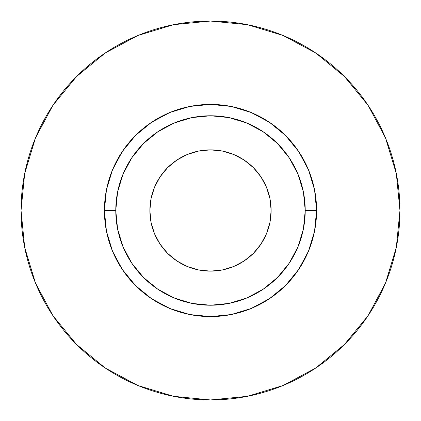 <?xml version="1.0" encoding="UTF-8"?>
<svg xmlns="http://www.w3.org/2000/svg" width="421" height="421" viewBox="0 0 421 421"><rect width="100%" height="100%" fill="white"/><g stroke="black" fill="none" stroke-linecap="round" stroke-linejoin="round"><path stroke-width="0.63" d="M271.124 210.5A60.624 60.624 0 0 1 210.5 271.124A60.624 60.624 0 0 1 149.876 210.5L151.039 198.675L154.491 187.298L160.091 176.82L167.632 167.632L176.82 160.091L187.298 154.491L198.675 151.039L210.5 149.876L222.325 151.039L233.702 154.491L244.18 160.091L253.368 167.632L260.909 176.82L266.509 187.298L269.961 198.675L271.124 210.5L269.961 222.325L266.509 233.702L260.909 244.18L253.368 253.368L244.18 260.909L233.702 266.509L222.325 269.961L210.5 271.124L198.675 269.961L187.298 266.509L176.82 260.909L167.632 253.368L160.091 244.18L154.491 233.702L151.039 222.325L149.876 210.5A60.624 60.624 0 0 1 210.5 149.876A60.624 60.624 0 0 1 271.124 210.5M305.225 210.5L316.592 210.5A106.092 106.092 0 0 1 210.5 316.592A106.092 106.092 0 0 1 104.408 210.5L115.775 210.5A94.725 94.725 0 0 1 210.5 115.775A94.725 94.725 0 0 1 305.225 210.5A94.725 94.725 0 0 1 210.5 305.225A94.725 94.725 0 0 1 115.775 210.5L117.596 228.982L122.985 246.748L131.741 263.125L143.519 277.481L157.875 289.259L174.252 298.015L192.018 303.404L210.5 305.225L228.982 303.404L246.748 298.015L263.125 289.259L277.481 277.481L289.259 263.125L298.015 246.748L303.404 228.982L305.225 210.5L303.404 192.018L298.015 174.252L289.259 157.875L277.481 143.519L263.125 131.741L246.748 122.985L228.982 117.596L210.5 115.775L192.018 117.596L174.252 122.985L157.875 131.741L143.519 143.519L131.741 157.875L122.985 174.252L117.596 192.018L115.775 210.5L104.408 210.5L106.445 189.803L112.486 169.9L122.29 151.56L135.483 135.483L151.56 122.29L169.9 112.486L189.803 106.445L210.5 104.408L231.197 106.445L251.1 112.486L269.44 122.29L285.517 135.483L298.71 151.56L308.514 169.9L314.555 189.803L316.592 210.5L314.555 231.197L308.514 251.1L298.71 269.44L285.517 285.517L269.44 298.71L251.1 308.514L231.197 314.555L210.5 316.592L189.803 314.555L169.9 308.514L151.56 298.71L135.483 285.517L122.29 269.44L112.486 251.1L106.445 231.197L104.408 210.5A106.092 106.092 0 0 1 210.5 104.408A106.092 106.092 0 0 1 316.592 210.5L305.225 210.5M21.05 210.5A189.45 189.45 0 0 1 210.5 21.05A189.45 189.45 0 0 1 399.95 210.5A189.45 189.45 0 0 1 210.5 399.95A189.45 189.45 0 0 1 21.05 210.5L24.692 247.459L35.469 283.001L52.978 315.755L76.538 344.462L105.245 368.022L137.999 385.531L173.541 396.308L210.5 399.95L247.459 396.308L283.001 385.531L315.755 368.022L344.462 344.462L368.022 315.755L385.531 283.001L396.308 247.459L399.95 210.5L396.308 173.541L385.531 137.999L368.022 105.245L344.462 76.538L315.755 52.978L283.001 35.469L247.459 24.692L210.5 21.05L173.541 24.692L137.999 35.469L105.245 52.978L76.538 76.538L52.978 105.245L35.469 137.999L24.692 173.541L21.05 210.5M368.022 105.245L344.462 76.538L315.803 53.014M105.245 52.978L76.538 76.538L53.014 105.197M52.978 315.755L76.538 344.462L105.197 367.986M315.755 368.022L344.462 344.462L367.986 315.803M167.632 167.632L176.82 160.091M253.368 167.632L260.909 176.82M253.368 253.368L244.18 260.909M167.632 253.368L160.091 244.18"/></g></svg>
